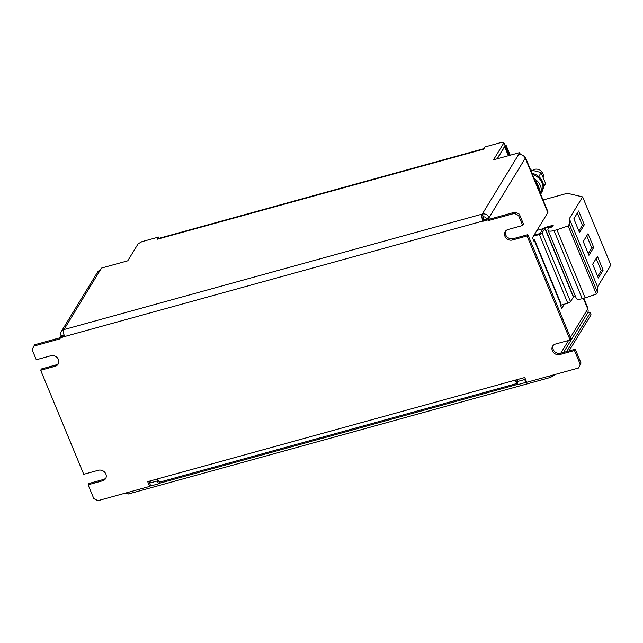 <?xml version="1.0" encoding="UTF-8"?>
<svg xmlns="http://www.w3.org/2000/svg" width="643" height="643" viewBox="0 0 643 643"><rect width="100%" height="100%" fill="white"/><g stroke="black" fill="none" stroke-linecap="round" stroke-linejoin="round"><path stroke-width="0.96" d="M543.231 176.873A6.502 5.731 -148.6 0 0 541.076 170.934A6.502 5.731 -148.6 0 0 534.695 169.334A6.502 5.731 -148.6 0 0 532.838 170.226M532.533 174.583A12.997 11.461 31.4 0 1 534.944 175.467A12.997 11.461 31.4 0 1 541.478 192.779L540.634 194.154M582.622 196.895L610.85 265.037L597.548 286.85L569.312 218.7L582.622 196.895L567.359 193.27L543.054 199.981M578.628 210.976L584.318 224.72L579.528 232.573L573.837 218.829L578.628 210.976M597.443 256.404L603.134 270.148L598.344 278.001L592.653 264.257L597.443 256.404M588.032 233.69L593.73 247.434L588.94 255.287L583.241 241.543L588.032 233.69M526.4 381.508L525.861 382.392L518.081 384.546L516.892 381.685L518.346 379.298M149.264 482.17L150.317 481.872L149.578 483.094L150.759 485.963L158.54 483.809L159.681 481.945M527.035 235.965L527.839 234.663L570.928 338.7L570.132 340.002L527.035 235.965L512.447 240A5.956 5.257 31.4 0 1 505.977 237.918A5.956 5.257 31.4 0 1 505.189 231.641A5.956 5.257 31.4 0 1 508.099 229.495L522.687 225.468L518.539 215.445L514.432 213.388L515.236 212.077L519.335 214.135L523.49 224.158L522.687 225.468M519.335 214.135L518.539 215.445M58.497 363.391A5.956 5.257 31.4 0 1 56.037 364.919L41.449 368.953L40.654 370.255L55.242 366.229A5.956 5.257 31.4 0 0 58.151 364.083A5.956 5.257 31.4 0 0 57.364 357.813A5.956 5.257 31.4 0 0 50.893 355.732L36.297 359.759L32.15 349.736L33.886 346.071L60.145 338.813L59.831 338.049L60.627 336.747L64.316 335.726M517.575 383.316L160.203 481.985A5.417 1.969 74.6 0 1 157.431 478.947L147.705 481.631L149.682 486.405L97.929 500.688L93.822 498.63L88.091 484.798L102.687 480.763A5.956 5.257 31.4 0 0 105.597 478.617A5.956 5.257 31.4 0 0 104.809 472.348A5.956 5.257 31.4 0 0 98.339 470.266L83.743 474.293L40.654 370.255M524.624 156.996A5.417 1.632 157.5 0 1 525.435 157.455A5.417 1.632 157.5 0 1 525.299 158.178A5.417 4.774 -148.6 0 0 518.459 154.754L519.592 152.624L493.519 159.826L503.903 142.81L501.781 142.312L485.047 146.925L483.721 149.112L479.831 150.181A5.417 1.969 -105.4 0 1 480.361 149.731A5.417 1.969 -105.4 0 1 481.052 149.843M159.255 238.69L158.588 237.066L157.254 239.244L161.144 238.167A5.417 1.969 74.6 0 1 161.682 237.725L480.361 149.731M158.588 237.066L141.854 241.68L138.132 243.793L127.756 260.809L101.69 268.01L100.163 270.245A5.417 4.774 -148.6 0 0 97.519 272.19L61.326 331.515A5.417 4.774 31.4 0 1 63.97 329.57A5.417 1.969 74.6 0 0 64.613 336.522L59.831 338.049M497.047 158.845L505.085 145.672L503.903 142.81M519.592 152.624L520.404 154.593M483.785 219.914L488.648 218.572L487.852 219.874L482.989 221.224L483.705 219.721A2.17 0.788 -105.4 0 1 483.448 216.94L482.266 214.079A5.417 4.774 31.4 0 1 489.106 217.503L489.05 219.311M487.852 219.874L488.166 220.637L514.432 213.388M488.648 218.572L488.969 219.335L488.166 220.637M488.969 219.335L515.236 212.077M581.015 363.038L575.276 349.197L574.48 350.507L580.211 364.34L581.015 363.038L578.483 368.013L526.73 382.304L524.752 377.529L515.027 380.214A5.417 1.969 -105.4 0 0 517.559 383.276M150.43 485.168L149.682 486.405M149.618 483.022L148.911 481.302M105.942 477.934A5.956 5.257 31.4 0 1 103.483 479.461L88.895 483.488L88.091 484.798M33.886 346.071L34.682 344.761L60.008 337.768M578.483 368.013L580.211 364.34M574.48 350.507L559.892 354.534A5.956 5.257 31.4 0 1 553.414 352.452A5.956 5.257 31.4 0 1 552.626 346.183A5.956 5.257 31.4 0 1 555.536 344.037L570.132 340.002M482.989 221.224L482.909 221.031A5.417 1.969 -105.4 0 1 482.266 214.079L63.97 329.57L100.163 270.245M527.839 234.663L513.243 238.69A5.956 5.257 31.4 0 1 507.07 236.921A5.956 5.257 31.4 0 1 505.639 231.022M575.276 349.197L560.688 353.224A5.956 5.257 31.4 0 1 554.507 351.456A5.956 5.257 31.4 0 1 553.084 345.556M483.448 216.94A2.17 1.913 31.4 0 1 486.188 218.315L489.186 217.696M525.435 157.455L547.973 211.86A5.417 1.632 -22.5 0 1 547.828 212.584L532.5 237.709L534.084 241.527L534.51 240.836A5.417 1.632 157.5 0 0 534.646 240.104A5.417 1.632 157.5 0 0 533.288 239.614M534.646 240.104L560.744 303.094A5.417 1.632 -22.5 0 1 560.6 303.826L560.182 304.525L561.757 308.343L564.297 304.187M561.379 304.991L560.776 305.972M486.261 218.499L485.786 219.287L488.704 218.483M64.083 335.067L61.165 335.871L60.683 336.659L63.601 335.855L64.003 334.874A2.17 1.913 31.4 0 1 63.85 334.047M61.165 335.871L61.085 335.678A5.417 4.774 31.4 0 1 61.326 331.515M563.557 352.428L587.525 313.149A5.417 4.774 -148.6 0 0 587.758 308.986A5.417 1.632 -22.5 0 0 587.903 308.254L583.764 298.272M497.28 158.781L504.634 146.741A5.417 1.632 157.5 0 0 504.803 146.13M517.374 379.563L517.149 379.941A2.17 0.788 -105.4 0 1 516.932 380.126A2.17 0.788 -105.4 0 1 516.369 379.844M525.218 378.647L524.68 379.531L525.861 382.392M524.68 379.531L516.892 381.685M149.578 483.094L157.358 480.948L158.54 483.809M157.358 480.948L157.937 480.008M158.757 483.464L517.977 384.281M150.004 485.883L150.655 485.698M566.668 351.568L590.274 312.884L587.863 312.466M526.078 382.046L526.569 381.91M509.385 155.445L505.703 146.54L504.827 146.106L508.75 155.614M553.896 374.797L554.121 375.343L554.563 374.612M569.023 350.925L591.062 314.797L590.274 312.884M127.595 492.498L128.222 494.017L126.1 493.519L125.875 492.972M554.121 375.343L550.408 377.457L549.781 375.938M128.222 494.017L550.408 377.457M159.102 238.32L484.018 148.613M510.188 155.22L506.234 145.672L505.703 146.54M504.787 144.94L506.234 145.672M560.471 305.24L567.793 303.223A2.387 0.715 -22.5 0 0 570.518 301.671L573.339 297.042L575.469 296.383M533.481 236.11L539.324 234.494A2.387 0.715 -22.5 0 0 542.049 232.951L545.119 228.185L552.707 226.087L552.562 226.81L548.664 227.887L547.828 229.262L548.085 230.266A8.664 2.604 -22.5 0 0 548.125 230.371A8.664 2.604 -22.5 0 0 554.001 230.548L556.918 229.744L585.146 297.894L596.366 294.092L597.46 292.292L597.548 286.85M534.011 235.242L540.104 233.481L542.925 228.86A2.387 0.715 157.5 0 1 545.65 227.309L553.237 225.219L552.707 226.087M536.969 230.387L543.03 228.715M556.918 229.744L568.131 225.942L596.366 294.092M568.131 225.942L569.232 224.142L597.46 292.292M569.232 224.142L569.312 218.7M553.237 225.219L552.827 226.376M576.321 298.416A8.664 2.604 -22.5 0 0 576.353 298.521A8.664 2.604 -22.5 0 0 582.228 298.698L585.146 297.894M535.056 180.683L535.884 180.988L535.466 181.672M535.884 180.988L538.4 186.108L540.45 192.008L540.032 192.691M543.415 187.145L545.61 183.552L541.044 172.525L530.588 169.889M538.866 176.648L541.044 172.525M540.562 193.969A12.997 11.461 -148.6 0 0 534.277 178.794M542.451 190.674A12.78 11.269 -148.6 0 0 532.034 173.377M586.746 235.804L591.785 247.973L593.73 247.434M591.785 247.973L588.281 253.704M596.149 258.526L601.189 270.687L603.134 270.148M601.189 270.687L597.693 276.426M577.334 213.09L582.373 225.259L584.318 224.72M582.373 225.259L578.877 230.99M479.831 150.181L161.144 238.167M482.266 214.079L518.459 154.754M157.431 478.947L515.027 380.214M482.909 221.031L64.613 336.522M489.106 217.503L525.299 158.178L547.828 212.584M560.792 353.192L568.581 340.436M570.405 337.438L587.758 308.986L583.37 298.384M560.6 303.826L534.51 240.836M508.356 155.727L504.634 146.741M517.149 379.941L516.659 380.077M102.687 480.763L103.483 479.461M55.242 366.229L56.037 364.919M560.688 353.224L559.892 354.534M513.243 238.69L512.447 240M539.324 234.494L567.793 303.223M554.001 230.548L582.228 298.698M545.119 228.185L573.58 296.905M542.049 232.951L570.518 301.671M544.87 228.321L573.339 297.042M548.125 230.371L576.353 298.521"/></g></svg>
